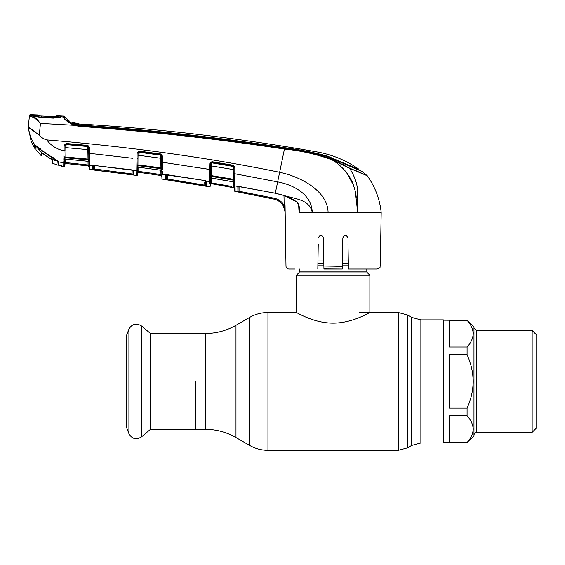 <?xml version="1.0" encoding="UTF-8"?>
<svg xmlns="http://www.w3.org/2000/svg" width="565" height="565" viewBox="0 0 565 565"><rect width="100%" height="100%" fill="white"/><g stroke="black" fill="none" stroke-linecap="round" stroke-linejoin="round"><path stroke-width="0.85" d="M195.335 381.417L195.335 429.336L195.335 381.417M420.876 319.868L443.356 319.868L443.356 442.967L420.876 442.967L420.876 319.868L411.687 317.41L407.485 314.98L398.304 312.523L359.149 312.523M366.805 269.039L366.805 271.186L299.443 271.186L299.443 269.039M366.805 271.186A2.451 2.451 0 0 0 367.525 272.916L298.723 272.916A2.451 2.451 0 0 0 299.443 271.186M367.525 272.916L369.87 275.261L369.87 312.523C370.026 312.085 353.196 323.102 333.082 323.138C313.137 323.102 296.222 312.099 296.378 312.523L267.951 312.523C261.397 312.551 255.267 314.189 249.575 317.445L249.575 445.389L235.986 437.543L235.986 325.292L249.575 317.445M298.723 272.916L296.378 275.261L296.378 312.523M369.87 275.261L296.378 275.261M348.294 260.981L342.454 260.981M323.794 260.981L317.954 260.981M467.086 415.805L449.479 415.805L449.479 442.494L467.086 442.494C475.123 433.63 475.123 424.732 467.086 415.805L467.086 408.114C475.123 390.373 475.123 372.575 467.086 354.721L449.479 354.721L449.479 408.114L467.086 408.114M467.086 354.721L467.086 347.03C475.123 338.131 475.123 329.233 467.086 320.341L449.479 320.341L449.479 347.03L467.086 347.03M467.086 320.341L443.356 320.178M467.086 442.494L473.979 435.77L473.979 327.064L467.086 320.178M473.11 331.994L473.216 333.654M532.159 330.511L536.75 335.109L536.75 427.726L532.159 432.324L532.159 330.511L476.429 330.511L476.429 432.324C475.765 431.731 474.953 432.55 473.979 434.775M150.474 333.498L150.474 429.336L141.469 436.893L141.469 325.941L150.474 333.498L205.363 333.498L205.363 429.336L150.474 429.336M128.919 433.638L128.919 329.197L126.433 335.688L126.433 427.147L128.919 433.638C131.998 438.984 136.179 440.071 141.469 436.893M132.062 169.86L133.947 170.757L133.877 174.945A0.918 0.918 -179 0 1 133.086 174.048L133.156 169.903M94.383 165.481L93.324 165.545A0.918 0.84 -124.3 0 1 92.709 165.665L89.8 165.361L89.87 169.507L136.659 175.411L136.744 170.821L133.686 170.425A0.918 0.742 -57.1 0 1 133.305 170.326L94.383 165.481L132.033 169.86M133.877 174.945L92.653 169.74L92.589 165.835L94.376 165.411M92.589 165.835A0.918 0.883 -1 0 0 93.395 165.531M93.253 169.86L92.653 169.74A0.918 0.918 -1 0 0 93.677 168.843L133.086 174.048L133.015 170.178L133.086 174.048M93.613 164.98L93.677 168.843M94.489 170.016L94.659 165.51M132.041 174.755L132.097 169.931M133.262 170.305A0.918 0.883 1 0 0 133.947 170.757M137.846 166.336L137.782 170.037A0.918 0.876 -179 0 1 136.744 170.891L136.666 175.362A0.918 0.918 -179 0 0 137.705 174.472L137.705 174.514A0.918 0.918 -179 0 1 136.659 175.411M137.789 169.966A0.918 0.876 -179 0 1 136.744 170.821L136.744 170.891A0.918 0.876 1 0 0 137.782 170.037L137.705 174.472L137.761 171.35L138.679 171.35L160.94 174.564L160.863 170.277M138.037 155.417L139.004 155.354L138.863 167.226L161.011 170.249L160.7 158.235L139.004 155.354L139.117 152.275A0.918 0.848 1 0 0 138.086 153.051L137.118 153.059L139.202 151.138L139.117 152.275L160.743 155.142L160.82 153.991L162.402 155.961L162.572 169.804A0.918 0.572 179 0 1 161.76 169.253L161.526 155.905L160.735 154.754L139.124 151.9L138.086 153.051L137.874 165.022M136.808 167.636L136.772 169.246M166.668 162.84L161.639 162.197L161.738 167.96L138.835 164.938L137.881 164.987L137.839 166.767A0.918 0.65 -179 0 1 136.815 167.395L137.118 153.059M136.744 170.821L136.815 167.395M136.85 166.894A0.918 0.614 -173.6 0 0 137.86 166.435A0.918 0.862 1 0 1 138.884 165.729L160.983 168.702A0.918 0.855 179 0 1 161.767 169.535L161.795 171.096A0.918 0.869 179 0 0 161.011 170.249L138.863 167.226A0.918 0.869 1 0 0 137.818 168.073M137.881 164.987A0.918 0.516 176.7 0 1 136.871 165.481L136.871 165.037A0.918 0.487 -179 0 0 137.881 164.563L137.881 164.987M137.881 164.563L137.98 158.772L137.881 164.563M138.079 153.15L137.98 158.772L137.02 158.836L136.935 162.077M138.086 153.051L137.118 153.186M161.569 158.299L160.7 158.235L160.743 155.142A0.918 0.848 179 0 1 161.534 155.961L162.402 155.961M161.908 177.417L161.922 178.229A0.918 0.918 179 0 0 162.699 179.126L162.699 179.169A0.918 0.918 -109.7 0 1 161.922 178.279L161.738 167.96M139.202 151.138L160.82 153.991M162.536 166.046L162.565 169.013A0.918 0.516 179 0 1 161.752 168.511M162.586 171.294L162.621 174.338A0.918 0.876 179 0 1 161.837 173.483M209.304 183.561L209.333 181.704A0.918 0.876 -179 0 0 210.406 180.857L210.321 185.857A0.918 0.918 -179 0 1 209.241 186.747L209.241 186.704A0.918 0.918 -179 0 0 210.321 185.814L210.342 184.593L211.416 183.71L211.374 178.102L211.416 183.71A0.918 0.918 1 0 0 210.342 184.571L210.406 180.857A0.918 0.876 1 0 1 209.333 181.704M205.858 180.97A0.918 0.876 1 0 0 206.543 181.471L206.077 180.991L206.543 181.471L206.458 186.189L165.7 179.578M166.287 174.656L165.411 175.044L162.621 174.444A0.918 0.876 179 0 1 161.837 173.596L161.894 176.633M166.35 174.649A0.918 0.763 -109 0 1 166.131 174.776L166.47 174.182L166.541 178.625L166.611 174.642L166.541 178.625L167.459 178.957L205.695 185.299L204.777 185.03L204.728 182.142M167.459 178.957L167.53 174.804L167.325 179.854M206.458 186.189A0.918 0.918 -179 0 1 205.695 185.299L205.773 180.623M162.621 174.274L162.6 172.685M205.568 168.78L209.643 169.444L209.749 163.652L211.882 161.675L210.71 163.673L209.742 163.723M210.47 177.17L210.413 180.687A0.918 0.876 -179 0 1 209.34 181.527L209.382 179.628M166.541 178.625A0.918 0.918 -1.1 0 1 165.489 179.515L165.411 175.044A0.918 0.876 -1 0 0 166.315 174.656M209.34 181.527L206.077 180.991A0.918 0.643 -61.7 0 1 205.794 180.941L206.077 180.991M166.131 174.776L166.131 174.776A0.918 0.763 -109 0 1 165.693 174.776L204.636 180.503M204.657 180.51L167.191 174.691M204.622 185.92L204.777 185.03M209.749 163.652L210.71 163.631L210.463 177.495A0.918 0.643 -179 0 1 209.417 178.109L209.643 169.444L162.508 162.254M211.882 161.675L233.324 165.248L234.863 167.233L234.976 173.78L234.101 173.723L234.2 179.402L211.458 175.637L211.508 178.109L233.493 181.881L233.147 169.535L211.628 165.941L211.458 175.637L210.505 175.68A0.918 0.509 176.5 0 1 209.488 176.16M234.221 180.991A0.918 0.848 -1 0 0 233.465 180.164L211.536 176.435A0.918 0.855 -179 0 0 210.484 177.128A0.918 0.614 -173.5 0 1 209.46 177.572M210.463 177.495L210.441 178.9A0.918 0.869 -179 0 1 211.515 178.067L233.493 181.831A0.918 0.869 -1 0 1 234.256 182.665M234.574 166.159L234.863 167.233L233.981 167.176L234.023 169.592L233.147 169.535L233.211 166.011L211.776 162.438L211.628 165.941L210.667 165.99M210.505 175.235A0.918 0.48 -179 0 1 209.481 175.701M210.667 165.948L210.71 163.631A0.918 0.848 -179 0 1 211.776 162.84L233.218 166.428A0.918 0.84 -1 0 1 233.981 167.247M238.465 192.029L237.929 191.888A0.918 0.918 -1 0 0 239.016 191.005L239.094 186.457L239.016 191.005L239.927 191.401L239.758 192.291L274.082 199.12L237.929 191.888L237.851 186.824L238.317 186.506L235.054 185.927L234.976 173.78L235.054 185.927A0.918 0.869 179 0 1 234.298 185.087L233.981 167.176L233.324 165.248M234.976 173.78L277.669 181.874C293.313 184.79 311.725 194.212 312.254 212.391C309.493 198.845 293.581 198.894 283.362 195.257L297.183 202.065C299.344 205.102 299.966 208.485 299.062 212.228L298.645 205.18M35.164 145.043L34.726 144.718C31.259 139.393 29.105 133.566 28.264 127.238L39.324 135.077C41.301 137.486 43.78 139.096 46.775 139.901C131.617 146.985 209.241 157.776 279.661 172.276C300.425 176.591 327.587 190.758 328.096 212.391L298.97 212.391M46.775 139.901C51.168 145.77 56.924 149.393 64.043 150.777L64.149 145.304L66.14 143.482L87.907 145.424L89.567 147.394L89.665 153.362L132.952 158.32M93.811 153.793L88.79 153.292L88.896 159.422L88.684 147.324L87.85 146.187L66.091 144.252L65.088 145.438L64.149 145.304L65.095 145.318L64.996 150.707L64.043 150.777L63.965 153.835M64.897 156.449L64.89 156.576A0.918 0.501 -179 0 1 63.887 157.056L64.043 150.777M66.14 143.482L66.084 144.562L87.858 146.526A0.918 0.855 -1 0 1 88.684 147.359L89.567 147.394M88.726 149.69L87.843 149.619L87.907 145.424M87.843 149.619L65.999 147.663L65.837 157.006L88.013 159.097L87.843 149.619M65.088 145.325L65.088 145.325A0.918 0.862 -179 0 1 66.084 144.562L65.999 147.663L65.046 147.726M88.889 159.168L88.013 159.097L88.098 159.888L65.858 157.79L65.837 159.139L88.126 161.286L88.098 159.888A0.918 0.862 -1 0 1 88.917 160.728M65.837 157.006L65.858 157.79A0.918 0.869 -179 0 0 64.876 158.49L64.855 158.843A0.918 0.657 -179 0 1 63.831 159.485L63.894 157.564A0.918 0.523 175.8 0 0 64.897 157.063L65.837 157.006M88.945 162.141A0.918 0.876 -1 0 0 88.126 161.286L88.945 162.219L88.119 161.329L65.837 159.139A0.918 0.876 -179 0 0 64.834 160.001L64.798 161.929A0.918 0.883 -179 0 1 63.76 162.791L63.796 160.834M64.883 157.098L64.876 158.49A0.918 0.629 -172.8 0 1 63.866 158.949M35.765 145.382L35.016 144.958A0.614 0.6 -68.4 0 1 34.726 144.718L40.03 149.139L58.054 161.3L59.007 162.452L59.028 165.107L61.719 165.813A0.918 0.911 179 0 0 62.115 166.004L59.028 165.107A0.614 0.607 179.4 0 1 58.576 164.521L58.548 161.88L58.576 164.521L59.028 165.107L61.726 165.835M64.798 161.929L64.798 161.978A0.918 0.883 -179 0 1 63.76 162.84L58.675 161.88A0.614 0.544 -44.9 0 1 58.393 161.738L39.988 149.195L35.425 145.141M63.76 162.84L63.697 166.668A0.918 0.918 -57.5 0 0 64.735 165.771L64.749 164.98M238.317 186.506L275.317 193.188L283.376 195.264M297.183 202.065L297.077 202.249C298.687 204.805 299.344 206.705 299.033 207.941L299.026 207.871M299.012 212.2L299.033 207.941M235.054 185.927L235.139 191.394L235.054 185.927M235.139 191.436A0.918 0.918 -107.9 0 1 234.39 190.553L234.39 190.511A0.918 0.918 179 0 0 235.139 191.394L274.074 199.141C280.833 200.999 284.485 205.413 285.05 212.391L285.043 212.165M285.177 212.285L283.355 205.9L284.153 205.469L285.177 212.292M283.355 205.9C281.264 202.305 278.171 200.045 274.082 199.12L276.857 200.01M276.906 200.031L279.477 201.514M294.782 269.039L289.047 269.039A3.065 3.065 0 0 1 285.989 266.03L285.071 205.604M348.436 269.039L377.201 269.039L348.436 269.039L348.379 266.03L380.259 266.03L381.198 212.391L328.096 212.391M216.36 184.557L233.606 187.7L233.409 186.747L234.327 186.747L234.298 185.087L234.362 188.738M234.369 189.211L234.39 190.391M235.054 186.118A0.918 0.876 179 0 1 234.298 185.278L234.298 185.087M234.39 190.511L234.298 185.278M238.931 185.984L239.016 191.005M237.851 186.824A0.918 0.876 -1 0 0 238.776 186.45M274.074 199.141L274.272 198.237C278.63 199.219 281.921 201.627 284.153 205.469L283.99 195.525M348.379 266.03L347.998 244.073M338.131 212.391L335.709 212.391M351.211 212.391L357.666 212.391L355.314 191.196L352.991 183.717C351.84 180.242 347.284 173.01 344.594 170.256C341.062 166.28 336.938 162.833 332.206 159.916C316.76 154.252 300.855 150.636 284.485 149.075C216.473 138.785 148.164 131.228 79.566 126.405L73.867 125.282L40.27 123.375C36.556 119.137 33.3 116.793 30.524 116.341L29.408 116.079L29.472 115.507L28.25 127.111L31.146 141.476L34.613 148.235L34.642 145.325M317.812 269.039L317.869 266.03L317.812 269.039M318.25 244.073L317.869 266.03L285.989 266.03M347.892 237.83C346.232 234.623 344.551 234.623 342.856 237.83L342.312 269.039L323.936 269.039L323.392 237.83C321.697 234.623 320.023 234.623 318.356 237.83M342.355 266.355L323.886 266.03M323.936 268.898L342.312 269.039M233.606 187.7A0.918 0.918 179 0 1 234.355 188.59L233.606 187.7L211.416 183.681L233.606 187.721M210.371 182.749L231.509 186.394M233.409 186.747L233.324 181.852M89.023 166.795A0.918 0.918 -1 0 0 88.211 165.898L65.766 163.483L64.756 164.401A0.918 0.918 121.4 0 1 65.766 163.504L88.211 165.926L88.076 164.98L88.995 164.98L89.023 166.823A0.918 0.918 -1 0 0 88.211 165.926L65.766 163.504L65.71 162.565L88.076 164.98L88.211 165.898L65.766 163.504L65.71 162.565L64.791 162.565M88.013 161.315L88.076 164.98L65.71 162.565L65.766 159.175M88.91 160.396L88.896 159.422A0.918 0.516 -1 0 0 89.736 159.923L89.8 165.361A0.918 0.883 -1 0 1 88.988 164.5L88.917 160.63A0.918 0.6 -1 0 0 89.75 161.216M138.757 167.219L138.771 172.304L161.103 175.524L138.778 172.276L137.733 173.194M160.94 174.564L161.103 175.503L160.94 174.564L161.851 174.564L161.837 173.596M161.103 175.524L161.887 176.393A0.918 0.918 -1 0 0 161.103 175.503M140.77 171.647L138.679 171.35M161.851 174.564L161.887 176.393L161.851 174.564M89.023 166.823L88.211 165.926L89.023 166.823L89.058 168.561A0.918 0.918 -1 0 0 89.87 169.458L89.821 166.703M93.458 165.418L92.787 165.609M133.637 170.397L133.206 170.171M89.8 165.298L89.779 163.808M89.058 168.61A0.918 0.918 -1 0 0 89.87 169.507L109.49 171.845L89.87 169.507L89.058 168.61M89.058 168.561L88.995 164.98M89.665 153.362L89.736 159.923M66.013 144.562L66.07 144.018M64.798 161.978L64.735 165.722A0.918 0.918 1 0 1 63.697 166.611L63.697 166.611M62.136 166.435L63.697 166.668L62.136 166.435L62.115 166.004L62.136 166.435A0.918 0.918 71.1 0 1 61.394 165.722M28.25 127.111L35.991 132.323M34.656 144.767L34.613 148.235L31.146 141.476M57.701 160.743L58.054 161.3M53.456 157.741L53.23 158.207M40.447 148.772L40.03 149.139L40.447 148.772M40.426 123.58L39.324 135.077M32.77 114.766L32.77 115.486L32.77 114.766A2051.572 2051.572 0 0 0 30.418 114.688L30.355 115.26A0.918 0.918 -174 0 0 29.408 116.079M30.355 115.26L31.379 115.578L30.524 116.341M32.219 115.832L31.379 115.578C33.971 116.185 36.93 118.784 40.27 123.375M31.047 116.447L33.533 117.485M33.801 117.633L34.5 118.064M65.695 120.077L69.043 122.895M38.653 121.214L34.995 117.513M31.379 115.578L32.77 115.486L40.327 117.52L53.442 118.127L61.338 116.778L63.457 117.082L63.435 116.086A0.918 0.918 0 0 1 64.078 116.39L64.092 117.386C64.742 119.321 68.097 121.715 74.156 124.561L79.644 125.642C148.249 130.501 216.557 138.072 284.583 148.369C301.011 149.958 316.965 153.602 332.446 159.316L349.488 168.073L367.095 175.574L355.781 170.588M61.338 116.009L61.338 115.98A2051.572 2051.572 0 0 1 63.435 116.086M61.338 115.98L61.338 116.778L60.49 117.23L60.49 116.439L60.49 117.23L61.338 116.778M30.418 114.688A0.918 0.918 0 0 0 29.472 115.507M74.156 124.561L73.867 125.282C67.44 121.976 63.972 119.243 63.457 117.082L64.092 117.386L64.078 116.39A22.967 22.967 0 0 0 69.008 120.557L64.078 116.39L69.008 120.599M33.928 115.86L34.592 116.298M59.911 117.082L59.212 117.527M59.939 117.393L60.723 116.934L59.664 117.089L60.575 116.941M284.583 148.369L275.303 193.251L283.348 195.321C288.411 196.719 292.988 199.028 297.077 202.249M349.488 168.073L367.243 175.736A0.918 0.918 0 0 0 367.095 175.574L361.995 171.47L327.403 156.505C313.37 152.578 299.09 149.725 284.555 147.959C216.572 137.542 148.284 129.978 79.693 125.275L79.566 126.405M79.693 125.275L72.03 123.389L69.022 121.574L69.008 120.557M79.87 124.074L79.729 125.02C148.305 129.625 216.572 137.175 284.513 147.677C299.019 149.52 313.3 152.31 327.34 156.046L343.449 162.925L343.471 164.359L343.449 162.925L358.577 168.999L358.591 169.945L361.995 171.47M72.398 123.636L72.426 122.323L79.185 123.982A22.967 22.967 0 0 1 72.426 122.323L79.185 123.982A22.967 22.967 0 0 0 79.877 124.039A2044.523 2044.523 0 0 1 317.205 151.957C332.227 154.655 346.013 160.34 358.577 168.999M72.433 123.566L72.426 122.323L72.44 123.248L73.33 123.664L79.729 125.02M72.44 123.248L73.33 123.912M336.782 162.021L348.697 167.953M381.198 212.391C379.729 198.965 375.075 186.74 367.243 175.736L349.615 168.306L332.206 159.916L336.401 162.741M349.615 168.306C354.749 176.365 357.447 184.204 357.723 191.825L357.49 209.403M357.483 209.325L357.193 206.218M357.172 206.034L356.536 199.699M356.303 197.453L355.618 192.707M353.676 185.511L346.677 172.784M357.871 198.569L357.765 202.277M52.799 163.13L52.849 160.361L41.196 152.522L41.252 155.763L41.196 152.522L42.1 153.179M35.885 145.53L35.991 149.732L41.252 155.763M58.774 163.229L58.195 164.832L58.195 161.541L58.195 164.74L58.562 163.151M52.799 163.363L58.195 165.255L58.569 164.14M55.801 116.962L55.857 116.213L55.801 116.962L56.641 116.503L54.014 116.595L60.356 116.92L53.4 117.718L40.334 117.11L33.505 115.663L39.769 115.931L37.417 115.62L37.396 114.935L37.806 115.726M53.47 158.412L57.785 161.329L58.195 165.255M58.492 163.123L58.195 164.74L58.195 161.929M53.47 158.687L40.454 149.668M57.785 161.329C48.88 158.723 41.648 153.666 36.096 146.166L40.454 149.873M35.991 145.615L36.096 146.166M37.396 114.935A2051.572 2051.572 0 0 0 33.024 114.78L33.505 115.663M33.024 114.78L33.095 115.627M35.991 146.208L35.991 149.732M38.392 115.804L38.159 115.394L38.173 116.079M41.358 116.03L52.552 116.545L41.358 116.03L41.379 116.482L41.358 116.03L39.769 115.931L40.094 116.39L39.769 115.931L53.83 116.588M56.698 115.79L56.698 115.754A2051.572 2051.572 0 0 1 61.013 115.966L61.013 116.764L60.356 116.92M56.323 116.538L53.986 116.595L55.638 116.595L56.698 115.754L56.641 116.503M54.014 116.595L53.689 117.054L54.014 116.595L52.552 116.545L52.538 117.004M420.876 442.967L411.687 445.425L411.687 317.41M411.687 445.425L407.485 447.854L407.485 314.98M407.485 447.854L398.304 450.312L398.304 312.523M398.304 450.312L267.951 450.312L267.951 312.523M348.337 263.325L342.411 263.325M323.837 263.325L317.911 263.325M348.365 265.063L342.383 265.063M323.865 265.063L317.883 265.063M162.699 179.169L209.241 186.747M210.604 169.387L209.643 169.444M239.927 191.401L240.012 186.641L239.927 191.401L274.272 198.237M64.756 164.401L65.766 163.504A0.918 0.918 1 0 0 64.756 164.38M137.733 173.173A0.918 0.918 -179 0 1 138.778 172.276M87.858 146.37L88.26 146.363M59.007 162.452L58.555 161.943M35.743 147.924L34.613 148.235M332.446 159.316L332.206 159.916M327.34 156.484L327.34 156.046M69.022 121.532L69.022 121.058M63.457 117.082L64.092 117.386M235.986 437.543C226.501 432.126 216.289 429.386 205.363 429.336M235.986 325.292C226.501 330.709 216.289 333.449 205.363 333.498M267.951 450.312C261.397 450.284 255.267 448.645 249.575 445.389M532.159 432.324L476.429 432.324M476.429 330.511L473.979 328.06M467.086 442.656L443.356 442.656M128.919 329.197C131.998 323.851 136.179 322.763 141.469 325.941M161.004 170.298L161.795 171.188M211.508 178.116L210.441 179.006M233.493 181.881L234.256 182.763M65.83 159.182L64.834 160.079M239.645 186.577L275.303 193.251M380.259 266.03C379.666 266.941 381.333 267.626 377.201 269.039M35.828 145.495L35.75 147.02M58.393 161.738L57.814 161.209M35.765 145.452L35.743 147.444M37.919 117.012L36.513 116.63M35.574 116.334L35.192 116.213M34.154 115.882L40.355 117.358L53.456 117.965L59.699 117.082M37.77 115.705L39.564 115.91M38.914 115.853L38.512 115.818"/></g></svg>
